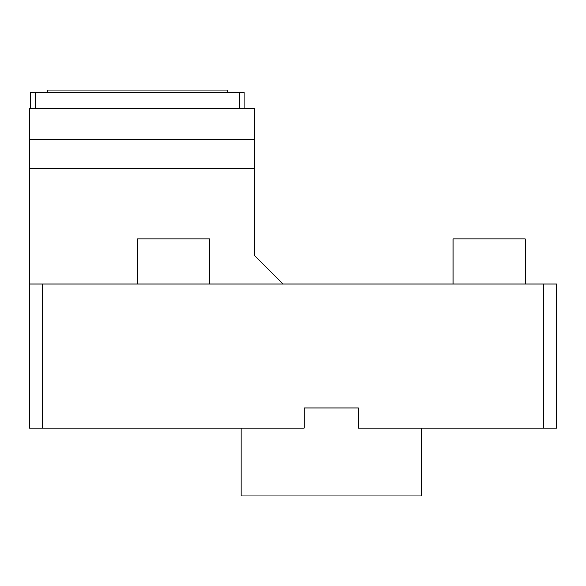 <?xml version="1.0" encoding="UTF-8"?>
<svg xmlns="http://www.w3.org/2000/svg" width="586" height="586" viewBox="0 0 586 586"><rect width="100%" height="100%" fill="white"/><g stroke="black" fill="none" stroke-linecap="round" stroke-linejoin="round"><path stroke-width="0.88" d="M227.668 92.405L227.668 90.156L47.305 90.156L47.305 92.405M543.178 428.234L556.7 428.234L556.7 283.983L543.178 283.983L543.178 428.234L358.361 428.234L358.361 407.944L304.266 407.944L304.266 428.234L29.3 428.234L29.3 108.183L254.683 108.183L254.683 139.739L29.3 139.739M543.178 283.983L42.822 283.983L42.822 428.234M209.605 283.983L209.605 238.905L137.483 238.905L137.483 283.983M42.822 283.983L29.3 283.983M525.144 283.983L525.144 238.905L453.022 238.905L453.022 283.983M244.201 108.183L244.201 92.405L30.765 92.405L30.765 108.183M35.27 92.405L35.27 108.183M239.696 92.405L239.696 108.183M241.161 428.234L241.161 495.844L421.466 495.844L421.466 428.234M283.082 283.983L254.683 255.584L254.683 139.739M254.683 168.739L29.3 168.739"/></g></svg>
